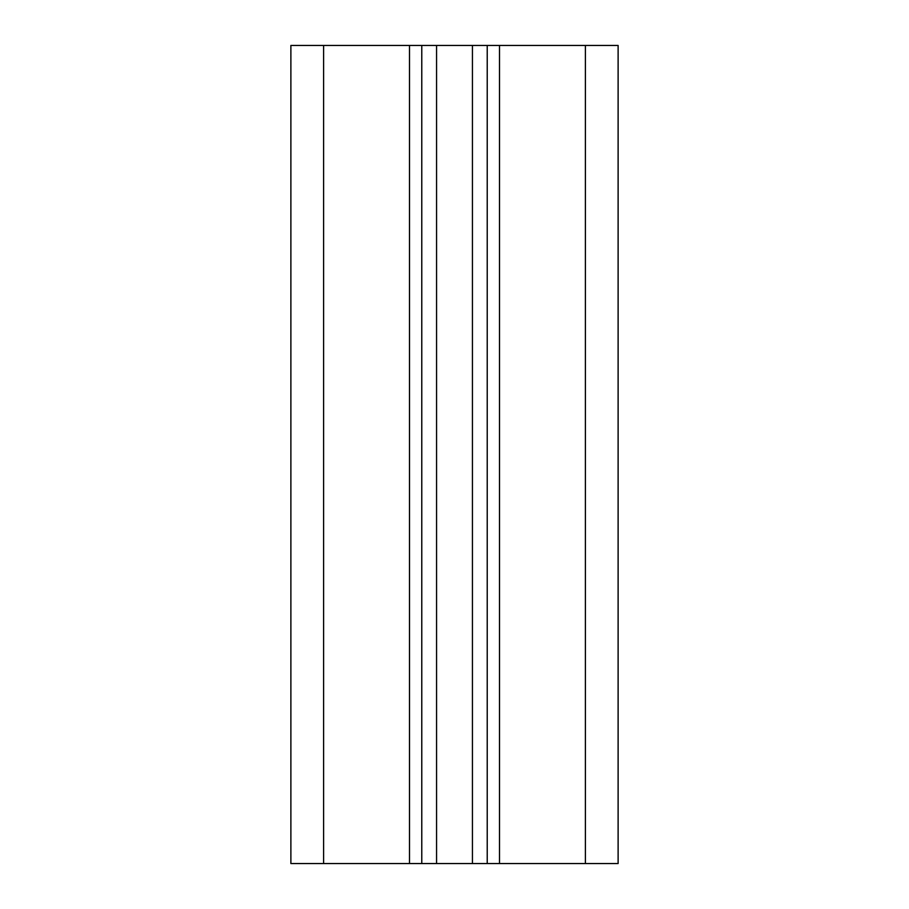<?xml version="1.0" encoding="UTF-8"?>
<svg xmlns="http://www.w3.org/2000/svg" width="909" height="909" viewBox="0 0 909 909"><rect width="100%" height="100%" fill="white"/><g stroke="black" fill="none" stroke-linecap="round" stroke-linejoin="round"><path stroke-width="1.36" d="M421.776 863.55L421.776 45.45L618.12 45.45L618.12 863.55L290.88 863.55L290.88 45.45L323.604 45.45L323.604 863.55M421.776 45.45L323.604 45.45M487.224 45.45L487.224 863.55M409.504 45.45L409.504 863.55M436.559 45.45L436.559 863.55M472.441 45.45L472.441 863.55M499.495 45.45L499.495 863.55M585.396 45.45L585.396 863.55"/></g></svg>
